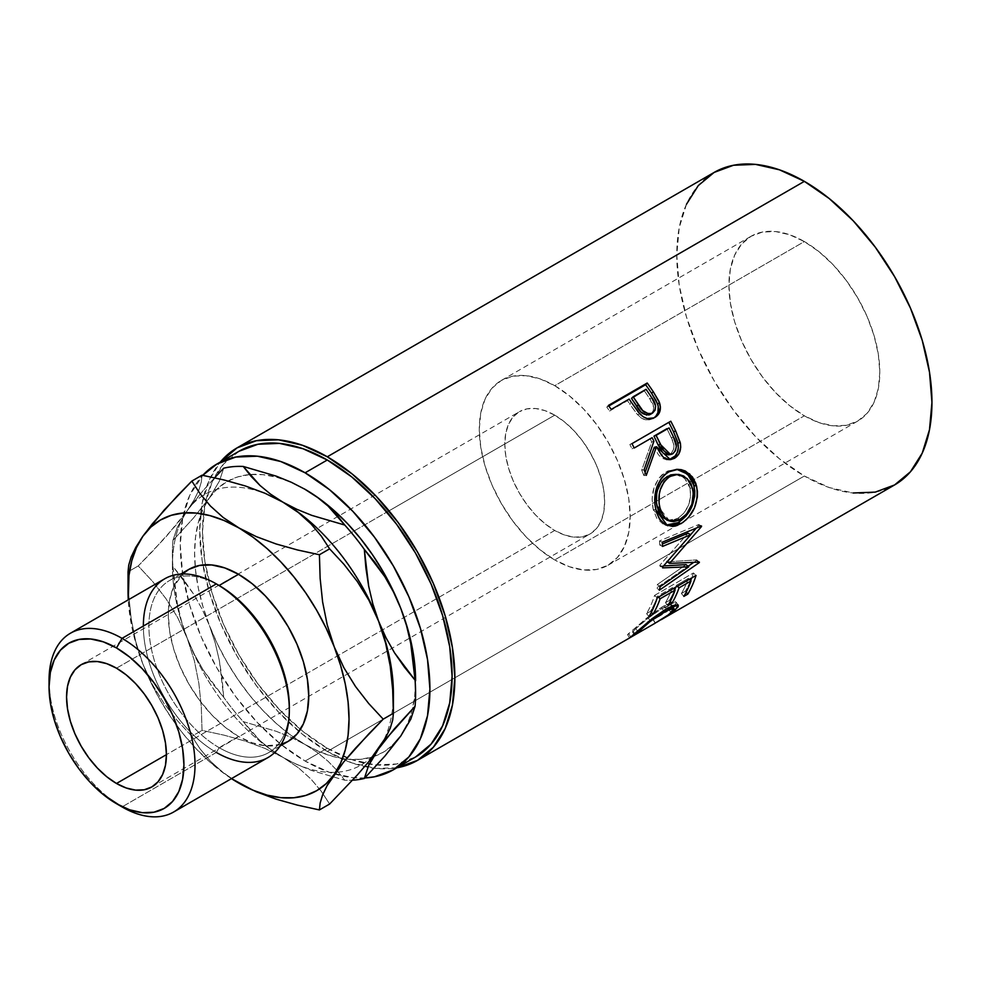 <?xml version="1.0" encoding="UTF-8"?>
<svg xmlns="http://www.w3.org/2000/svg" width="981" height="981" viewBox="0 0 981 981"><rect width="100%" height="100%" fill="white"/><g stroke="black" fill="none" stroke-linecap="round" stroke-linejoin="round"><path stroke-width="0.74" stroke-dasharray="4.91 3.68" d="M164.734 578.79A103.213 59.596 -120 0 0 148.916 661.501A103.213 59.596 -120 0 0 216.347 752.452L122.036 806.909L216.347 752.452L219.119 747.657A99.302 57.327 -120 0 0 289.334 707.117M554.731 530.463L166.414 754.659L554.731 530.463L544.995 523.731L535.626 515.037L526.993 504.737L519.427 493.198L513.222 480.874L508.599 468.244L505.767 455.785L504.798 443.988L505.767 433.295L508.599 424.123L513.222 416.815L519.427 411.664A70.607 40.761 -120 0 0 508.599 468.244A70.607 40.761 -120 0 0 554.731 530.463A70.607 40.761 -120 0 0 590.035 533.958L582.469 536.766L573.836 537.11L564.467 534.976L554.731 530.463M554.731 415.159A70.607 40.761 -120 0 0 519.427 411.664L526.993 408.869L535.626 408.525L544.995 410.647L554.731 415.159L564.467 421.891L573.836 430.585L582.469 440.886L590.035 452.425L596.24 464.749L600.85 477.379L603.695 489.838L604.652 501.634L603.695 512.327L600.85 521.5L596.24 528.808L590.035 533.958A70.607 40.761 -120 0 0 600.85 477.379A70.607 40.761 -120 0 0 554.731 415.159L386.98 512.008L554.731 415.159M116.494 668.184L386.98 512.008L116.494 668.184M554.731 559.93A106.696 61.595 60 0 1 485.031 465.914A106.696 61.595 60 0 1 501.389 380.407A106.696 61.595 60 0 1 554.731 385.692L804.359 241.571A106.696 61.595 -120 0 0 751.017 236.286A106.696 61.595 -120 0 0 734.659 321.78A106.696 61.595 -120 0 0 804.359 415.809L554.731 559.93L804.359 415.809L789.644 405.631L775.493 392.51L762.445 376.925L751.017 359.487L741.636 340.873L734.659 321.78L730.367 302.97L728.92 285.128L730.367 268.978L734.659 255.109L741.636 244.073L751.017 236.286L762.445 232.056L775.493 231.541L789.644 234.753L804.359 241.571L819.074 251.749L833.237 264.87L846.272 280.456L857.713 297.893L867.094 316.507L874.059 335.588L878.351 354.411L879.81 372.24L878.351 388.402L874.059 402.271L867.094 413.308L857.713 421.094L846.272 425.325L833.237 425.84L819.074 422.627L804.359 415.809A106.696 61.595 -120 0 0 857.713 421.094A106.696 61.595 -120 0 0 874.059 335.588A106.696 61.595 -120 0 0 804.359 241.571L554.731 385.692A106.696 61.595 60 0 1 624.431 479.721A106.696 61.595 60 0 1 608.073 565.215A106.696 61.595 60 0 1 554.731 559.93L569.446 566.748L583.597 569.961L596.644 569.446L608.073 565.215L617.454 557.429L624.431 546.392L628.723 532.524L630.17 516.374L628.723 498.532L624.431 479.721L617.454 460.629L608.073 442.014L596.644 424.577L583.597 408.991L569.446 395.87L554.731 385.692L540.016 378.874L525.853 375.662L512.818 376.177L501.389 380.407L491.996 388.194L485.031 399.23L480.739 413.099L479.292 429.249L480.739 447.091L485.031 465.914L491.996 484.994L501.389 503.609L512.818 521.046L525.853 536.632L540.016 549.752L554.731 559.93M289.309 708.687A99.302 57.327 60 0 1 268.757 752.574A99.302 57.327 60 0 1 219.119 747.657L216.347 752.452A103.213 59.596 -120 0 0 267.948 757.565M281.118 744.42L265.397 745.781L252.227 742.789L238.53 736.449L219.119 747.657L238.53 736.449A99.302 57.327 -120 0 0 288.181 741.366M327.286 748.245A176.519 101.914 -120 0 0 347.09 757.859A176.519 101.914 -120 0 0 415.552 756.989L396.631 763.991L375.049 764.861L351.639 759.539L327.286 748.245L305.103 761.06L327.286 748.245L302.933 731.421L279.524 709.704L257.942 683.929L239.033 655.075L223.509 624.284L211.97 592.708L204.87 561.561L202.478 532.058L204.87 505.325L211.97 482.394L223.509 464.136L239.033 451.26A176.519 101.914 -120 0 0 205.397 564.762A176.519 101.914 -120 0 0 300.431 729.374A176.519 101.914 -120 0 0 327.286 748.245M364.809 777.97A176.519 101.914 60 0 1 305.103 761.06L280.75 744.236L257.329 722.519L235.759 696.731L216.838 667.889L201.313 637.086L189.787 605.51L182.687 574.375L180.283 544.872L182.687 518.14L189.787 495.209L202.76 475.331A176.519 101.914 60 0 0 194.422 619.673A176.519 101.914 60 0 0 305.103 761.06L329.444 772.354L352.866 777.663L364.809 777.97M686.479 204.256L679.22 227.702L676.767 255.023L679.22 285.189L686.479 317.01L698.276 349.297L714.143 380.775L733.481 410.266L755.529 436.619L779.466 458.814L804.359 476.018L327.286 751.458L352.179 762.997L376.115 768.43L396.839 767.792A180.443 104.182 60 0 1 327.286 751.458L804.359 476.018A180.443 104.182 -120 0 0 894.574 484.957M658.3 621.353L655.149 623.18L653.187 619.796L668.834 609.446L671.004 612.696L668.834 609.446L671.593 605.289L661.917 608.514L663.536 610.562L661.917 608.514C651.237 615.492 642.543 622.175 635.823 628.551L637.993 631.801L635.823 628.551L633.272 631.286L635.234 634.682L633.272 631.286L628.833 633.812L630.746 637.221L628.833 633.812L627.546 634.572L629.544 637.957L632.598 635.32M305.103 489.347L290.683 482.112L276.495 477.183L262.81 474.645L249.554 474.571A156.261 90.215 -120 0 0 209.407 497.894L203.018 509.176L198.37 522.297L195.55 537.036L194.606 553.137L195.55 570.341L198.37 588.342L203.018 606.822L209.407 625.486L217.439 643.99L226.967 662.04L237.831 679.318L249.848 695.529L262.81 710.403L276.495 723.671L290.683 735.112L305.103 744.53L319.524 751.765L333.699 756.694L347.384 759.22L360.346 759.331L372.363 756.989L383.228 752.268L392.756 745.217M249.848 474.546L237.831 476.876L226.967 481.61L217.439 488.648L209.407 497.894L219.339 481.242L223.68 468.207L219.339 481.242L209.407 497.894A156.261 90.215 -120 0 0 206.746 502.014A156.261 90.215 -120 0 0 195.182 566.564A156.261 90.215 -120 0 0 209.407 625.486L202.123 609.14L193.515 593.922L183.717 579.734L172.938 566.491A171.957 99.277 60 0 1 172.938 540.396L193.416 518.091L209.407 497.894L193.416 518.091L172.938 540.396A171.957 99.277 -120 0 0 172.411 553.137A171.957 99.277 -120 0 0 172.938 566.491L174.483 584.946L177.242 603.107L181.424 620.912L187.224 638.3A156.261 90.215 60 0 1 172.411 565.951A156.261 90.215 60 0 1 187.224 510.709A156.261 90.215 60 0 1 201.939 496.19A156.261 90.215 60 0 1 282.332 501.831A156.261 90.215 -120 0 0 201.939 496.19A156.261 90.215 -120 0 0 187.224 510.709L177.279 527.349L172.938 540.396L177.279 527.349L187.224 510.709A156.261 90.215 -120 0 0 187.224 638.3L194.496 654.646L203.104 669.851L212.902 684.039L223.68 697.283L222.135 678.827L219.376 660.667L215.195 642.862L209.407 625.486A156.261 90.215 -120 0 0 293.773 737.307A156.261 90.215 -120 0 0 305.103 744.53A156.261 90.215 -120 0 0 346.072 759.086A156.261 90.215 -120 0 0 373.43 756.658A156.261 90.215 -120 0 0 400.788 735.983A156.261 90.215 -120 0 0 412.486 708.981A156.261 90.215 -120 0 0 415.601 680.728L414.644 696.841L411.824 711.581L407.189 724.701M714.143 172.423A180.443 104.182 -120 0 0 686.479 317.01A180.443 104.182 -120 0 0 804.359 476.018L829.252 487.557L853.188 492.989M327.286 751.458A180.443 104.182 60 0 1 215.146 609.642A180.443 104.182 60 0 1 220.32 462.063L209.407 479.684L202.147 503.13L199.695 530.463L202.147 560.617L209.407 592.45L221.203 624.725L237.071 656.215L256.409 685.694L278.457 712.047L302.393 734.254L327.286 751.458M337.059 770.49L327.961 761.17L317.366 752.501L305.103 744.53L291.198 737.393L276.151 731.274L243.263 721.636A171.957 99.277 60 0 1 223.68 697.283A171.957 99.277 -120 0 0 243.263 721.636L250.964 731.397L260.051 740.692L270.633 749.361L282.908 757.332A156.261 90.215 60 0 1 187.224 638.3L194.496 654.646L203.104 669.851L223.68 697.283L219.376 660.667L215.195 642.862L209.407 625.486L202.123 609.14L193.515 593.922L172.938 566.491L177.242 603.107L181.424 620.912L187.224 638.3A156.261 90.215 -120 0 0 282.908 757.332L296.814 764.469L311.86 770.576L344.748 780.226L337.035 770.465L327.961 761.17L317.366 752.501L305.103 744.53L291.198 737.393L276.151 731.274L243.263 721.636L260.051 740.692L270.633 749.361L282.908 757.332L296.814 764.469L311.86 770.576L344.748 780.226A171.957 99.277 -120 0 0 352.596 780.189A171.957 99.277 60 0 1 344.748 780.226L337.035 770.465M304.735 489.139A156.261 90.215 -120 0 0 249.554 474.571M393.209 700.912A156.261 90.215 60 0 1 378.605 748.785A156.261 90.215 60 0 1 335.723 772.305A156.261 90.215 60 0 1 282.908 757.332A156.261 90.215 -120 0 0 335.723 772.305A156.261 90.215 -120 0 0 378.605 748.785A156.261 90.215 -120 0 0 393.209 700.912A156.261 90.215 -120 0 0 393.406 693.542M194.569 500.911L187.224 510.709L194.25 499.672L198.849 490.144L201.301 482.051L202.025 475.196L201.301 482.051L198.849 490.144L194.25 499.672L187.224 510.709L203.202 490.5L194.569 500.911M212.963 479.574L203.202 490.5L212.963 479.574M298.261 767.633L282.908 757.332L264.98 748.429L245.262 741.121L224.085 735.174L202.025 730.379L201.301 706.823L198.885 683.549L194.336 660.63L187.224 638.3L177.733 617.723L166.083 598.827L152.729 581.598L138.223 565.951L165.924 536.926L187.224 510.709L177.573 523.364L152.705 551.175L138.223 565.951L128.033 571.837L128.756 595.393L131.172 618.655L135.721 641.586L142.834 663.916L150.866 682.433L160.394 700.483L171.27 717.761L183.288 733.972L196.249 748.834L209.934 762.102L231.479 778.632A156.261 90.215 60 0 1 142.834 663.916A156.261 90.215 60 0 1 128.266 599.845L131.797 626.773L136.445 645.253L142.834 663.916L152.325 684.48L163.974 703.389L177.328 720.606L191.835 736.253L200.124 748.969L210.498 761.268L223.178 772.66L238.53 782.961L223.178 772.66L210.498 761.268L200.124 748.969L191.835 736.253L202.025 730.379L191.835 736.253L177.328 720.606L163.974 703.389L152.325 684.48L142.834 663.916L135.721 641.586L131.172 618.655L128.756 595.393L128.033 571.837L138.223 565.951L152.729 581.598L166.083 598.827L177.733 617.723L187.224 638.3L194.336 660.63L198.885 683.549L201.301 706.823L202.025 730.379L224.085 735.174L245.262 741.121L264.98 748.429L282.908 757.332L298.261 767.633L310.952 779.024L298.261 767.633M321.314 791.324L310.952 779.024L321.314 791.324L329.616 804.04L321.314 791.324M188.879 569.372A99.302 57.327 -120 0 0 173.662 648.944A99.302 57.327 -120 0 0 238.53 736.449L224.833 726.982L211.663 714.757L199.523 700.262L188.879 684.027L180.148 666.7L173.662 648.944L169.664 631.433L168.315 614.829L169.664 599.796L173.662 586.896L182.711 573.959M238.542 782.961L239.487 783.512M390.23 666.16L392.682 689.68M142.834 536.325L135.807 547.361M219.119 747.657A99.302 57.327 60 0 1 154.25 660.152A99.302 57.327 60 0 1 169.468 580.58A99.302 57.327 60 0 1 219.119 585.498A99.302 57.327 -120 0 0 148.904 626.037A99.302 57.327 -120 0 0 219.119 747.657M122.036 806.909A103.213 59.596 60 0 1 49.099 683.782M669.667 613.812L655.308 623.045C663.929 618.349 670.44 614.18 674.842 610.513M634.425 635.05L632.402 631.678L633.272 631.286L632.61 631.396L647.337 618.79L661.917 608.514L669.815 605.019L671.151 605.007L671.495 606.479L665.964 611.727L653.187 619.796L655.149 623.18M674.781 605.24L676.203 602.947L675.357 601.745L671.065 602.432L661.979 607.067L649.667 615.688L627.828 634.29L631.825 630.857L633.996 634.118L631.825 630.857L647.607 617.331L649.974 620.36L647.607 617.331L663.879 605.939L666.307 608.894L663.879 605.939L676.068 602.15L675.026 604.946M647.656 622.248L633.996 634.118M672.917 607.067L673.947 609.176L672.684 607.264C668.355 610.856 661.917 614.977 653.395 619.624L655.308 623.045L653.187 619.796L672.917 607.067M628.833 633.812L627.754 634.474M653.211 619.771L659.257 616.276M686.185 592.181L685.376 591.224L681.39 593.517L683.855 596.399L681.39 593.517L685.376 591.224L686.185 592.181M689.336 579.317L688.38 578.398A176.519 101.914 60 0 1 681.39 593.517A176.519 101.914 60 0 0 688.38 578.398L676.436 585.301L677.38 586.221L676.436 585.301A176.519 101.914 60 0 1 675.75 587.165A176.519 101.914 -120 0 0 676.436 585.301L688.38 578.398L689.336 579.317M674.72 589.789A176.519 101.914 60 0 1 669.434 600.421L670.256 601.378L669.434 600.421L665.461 602.714L667.926 605.596L665.461 602.714L669.434 600.421A176.519 101.914 -120 0 0 674.72 589.789M673.395 588.514L672.451 587.594A176.519 101.914 60 0 1 665.461 602.714A176.519 101.914 60 0 0 672.451 587.594L657.515 596.215L658.459 597.135L657.515 596.215A176.519 101.914 60 0 1 650.526 611.335L651.335 612.291L650.526 611.335L646.54 613.64L649.005 616.522L646.54 613.64L650.526 611.335A176.519 101.914 -120 0 0 657.515 596.215L672.451 587.594L673.395 588.514M657.233 597.858L654.585 595.381A176.519 101.914 60 0 1 646.54 613.64A176.519 101.914 60 0 0 654.585 595.381L693.408 572.965L696.056 575.43L693.408 572.965A176.519 101.914 60 0 1 691.679 577.968A176.519 101.914 -120 0 0 693.408 572.965L654.585 595.381L657.233 597.858M690.649 580.593A176.519 101.914 60 0 1 685.376 591.224A176.519 101.914 -120 0 0 690.649 580.593M662.641 566.993L659.87 565.191L688 533.21L659.87 565.191A176.519 101.914 60 0 1 659.821 566.049L662.592 567.876L659.821 566.049L663.622 565.914L659.821 566.049A176.519 101.914 60 0 0 659.87 565.191L662.641 566.993M660.115 586.712L657.405 584.48L686.05 564.627L657.405 584.48A176.519 101.914 60 0 1 656.645 587.901L659.342 590.206L656.645 587.901L688.11 566.258L656.645 587.901A176.519 101.914 60 0 0 657.405 584.48L660.115 586.712M699.281 562.604L696.559 560.409L693.592 562.469L696.559 560.409L699.281 562.604M699.379 562.088L696.657 559.906A176.519 101.914 60 0 1 696.559 560.409A176.519 101.914 -120 0 0 696.657 559.906L699.379 562.088M667.264 561.868L696.657 559.906L667.264 561.868M701.513 526.527L698.742 525.117L696.216 528.134L698.742 525.117L701.513 526.527M690.698 534.633L666.822 561.573L690.698 534.633M701.489 525.939L698.717 524.541A176.519 101.914 60 0 1 698.742 525.117A176.519 101.914 -120 0 0 698.717 524.541L701.489 525.939M662.236 542.211L659.477 540.948L698.717 524.541L659.477 540.948A176.519 101.914 60 0 1 659.784 545.068L662.543 546.429L659.784 545.068L662.371 543.989L659.784 545.068A176.519 101.914 60 0 0 659.477 540.948L662.236 542.211M666.062 525.093L664.591 524.651L653.223 509.433L655.872 509.985L653.223 509.433C650.084 493.198 654.29 480.715 665.878 471.996L676.841 469.347L667.914 470.941L662.052 474.755L658.717 478.409L654.02 487.876L652.107 498.777L653.223 509.433L656.804 518.311L662.715 523.817L666.062 525.093M667.791 520.347L677.626 518.409L670.967 520.604L667.791 520.347M679.257 517.367L677.626 518.409L680.36 519.415L677.626 518.409C687.791 511.334 691.924 501.193 690.023 487.986L690.575 496.668L688.404 505.497L683.806 513.173L679.257 517.367M675.566 474.252L681.17 475.797L684.162 477.894L688.699 484.087L690.023 487.986L692.672 488.538L690.023 487.986L684.64 478.336L675.504 474.252M656.718 493.823L657.773 489.421M669.631 521.021L660.25 509.164M669.189 459.697L667.951 459.893L654.241 447.311L658.288 454.559L661.525 457.955L666.798 459.93L669.508 459.611M645.106 472.364L643.867 475.564L646.283 475.368L643.867 475.564L645.106 472.364M644.088 469.825L641.721 470.132A176.519 101.914 60 0 1 643.867 475.564A176.519 101.914 60 0 0 641.721 470.132L651.703 441.965L653.898 441.254L651.703 441.965L641.721 470.132L644.088 469.825M649.974 438.458A176.519 101.914 60 0 1 651.703 441.965A176.519 101.914 60 0 0 649.974 438.458M634.033 447.667L632.058 448.808L634.033 447.667M631.972 443.645L629.863 444.528A176.519 101.914 60 0 1 632.058 448.808A176.519 101.914 60 0 0 629.863 444.528L668.699 422.112A176.519 101.914 60 0 1 668.834 422.37A176.519 101.914 -120 0 0 668.699 422.112L631.972 443.645M668.159 454.865L670.342 454.117C674.805 449.776 675.1 444.319 671.249 437.71A176.519 101.914 60 0 0 666.908 428.685A176.519 101.914 60 0 1 671.249 437.71L673.689 444.295L673.8 448.942L671.163 453.553L666.565 454.841M669.447 454.546L668.515 454.816M670.342 454.117L672.721 453.811L670.342 454.117M671.249 437.71L673.493 437.134L671.249 437.71M653.751 417.992L654.916 417.403M653.015 418.458C647.754 421.266 642.641 420.089 637.699 414.926L639.563 413.626L637.699 414.926L629.655 403.841L631.347 402.284L629.655 403.841L636.436 413.43L641.218 417.943L645.24 419.721L649.336 419.856L653.837 417.943M629.14 399.071L627.484 400.689A176.519 101.914 60 0 1 629.655 403.841A176.519 101.914 60 0 0 627.484 400.689L609.569 411.039L611.212 409.42L629.14 399.071M608.392 405.435L606.798 407.14A176.519 101.914 60 0 1 609.569 411.039A176.519 101.914 60 0 0 606.798 407.14L608.784 405.999L606.798 407.14L608.392 405.435M654.609 417.366L656.007 416.018M651.372 413.737L650.587 414.289C654.854 410.132 654.621 405.043 649.876 399.022L653.726 407.25L653.138 411.407L651.372 413.737M644.419 390.916A176.519 101.914 60 0 1 649.876 399.022L651.654 397.587L649.876 399.022A176.519 101.914 60 0 0 644.419 390.916L631.47 398.396L644.419 390.916M648.735 415.012L646.687 415.098M216.347 752.452A103.213 59.596 60 0 1 143.361 626.037M49.05 680.483A103.213 59.596 -120 0 0 122.036 806.897L116.494 803.697M81.19 664.677L519.427 411.664M501.389 380.407L751.017 236.286M280.076 746.038L268.757 752.574M172.411 565.951L172.411 553.137M180.786 574.044L169.468 580.58M608.073 565.215L857.713 421.094M151.797 786.97L590.035 533.958M671.593 605.289L672.095 605.951M676.068 602.15L678.374 605.203M664.591 524.651L667.509 525.718M675.639 469.298L677.932 469.335M667.951 459.893L670.428 459.672"/><path stroke-width="1.47" d="M289.334 710.318L289.334 707.117A99.302 57.327 -120 0 0 219.119 585.498L216.347 583.903L122.036 638.349L116.494 647.951A95.378 55.059 60 0 1 183.925 764.763A95.378 55.059 60 0 1 116.494 803.697L122.036 806.909A103.213 59.596 -120 0 0 195.023 764.763A103.213 59.596 -120 0 0 122.036 638.349A103.213 59.596 60 0 1 189.468 729.3A103.213 59.596 60 0 1 173.649 812.01A103.213 59.596 60 0 1 122.036 806.909L103.336 794.61L90.681 782.875L79.02 768.945L68.805 753.359L60.417 736.719L54.188 719.662L50.35 702.837L49.05 686.896L50.35 672.451L54.188 660.054L60.417 650.195L68.805 643.229L79.02 639.453L90.681 638.987L103.336 641.856L116.494 647.951L129.651 657.049L142.294 668.784L153.956 682.715L164.17 698.3L172.558 714.941L178.8 731.998L182.638 748.822L183.925 764.763L182.638 779.208L178.8 791.606L172.558 801.465L164.17 808.43L153.956 812.207L142.294 812.673L129.651 809.803L116.494 803.697A95.378 55.059 60 0 1 49.05 686.896A95.378 55.059 60 0 1 116.494 647.951L122.036 638.349L216.347 583.903A103.213 59.596 60 0 1 289.334 710.318A103.213 59.596 60 0 1 216.347 752.452M182.711 573.959L188.879 569.372L199.523 565.436L211.663 564.946L224.833 567.938L238.53 574.29L252.227 583.756L265.397 595.982L277.537 610.476L288.181 626.7L296.912 644.027L303.399 661.795L307.396 679.306L308.745 695.909L307.396 710.943L303.399 723.843L296.912 734.119L288.181 741.366A99.302 57.327 -120 0 0 303.399 661.795A99.302 57.327 -120 0 0 238.53 574.29L219.119 585.498A99.302 57.327 60 0 1 289.309 708.687M116.494 783.476A70.607 40.761 60 0 1 70.362 721.256A70.607 40.761 60 0 1 81.19 664.677A70.607 40.761 60 0 1 116.494 668.184L106.745 663.659L97.389 661.537L88.756 661.881L81.19 664.677L74.973 669.827L70.362 677.135L67.517 686.308L66.561 697L67.517 708.809L70.362 721.256L74.973 733.886L81.19 746.21L88.756 757.749L97.389 768.062L106.745 776.744L116.494 783.476L126.23 787.988L135.599 790.122L144.232 789.779L151.797 786.97L158.002 781.82L162.613 774.524L165.458 765.352L166.414 754.659L116.494 783.476L166.414 754.659L165.458 742.85L162.613 730.391L158.002 717.761L151.797 705.449L144.232 693.91L135.599 683.598L126.23 674.903L116.494 668.184A70.607 40.761 60 0 1 162.613 730.391A70.607 40.761 60 0 1 151.797 786.97A70.607 40.761 60 0 1 116.494 783.476M173.649 812.01L267.948 757.565A103.213 59.596 -120 0 0 283.767 674.854A103.213 59.596 -120 0 0 216.347 583.903A103.213 59.596 -120 0 0 164.734 578.79L70.424 633.236A103.213 59.596 60 0 1 122.036 638.349A103.213 59.596 -120 0 0 49.05 680.483L49.05 686.896M239.033 451.26A176.519 101.914 -120 0 1 327.286 460.003L351.639 476.827L375.049 498.544L396.631 524.32L415.552 553.174L431.064 583.965L442.603 615.541L449.703 646.687L452.106 676.191L449.703 702.923L442.603 725.854L431.064 744.113L415.552 756.989A176.519 101.914 -120 0 0 442.603 615.541A176.519 101.914 -120 0 0 327.286 460.003L305.103 472.805A176.519 101.914 60 0 1 420.42 628.355A176.519 101.914 60 0 1 393.356 769.803A176.519 101.914 60 0 1 364.809 777.97L374.448 776.805L393.356 769.803L408.881 756.927L420.408 738.668L427.52 715.725L429.911 688.993L427.52 659.49L420.408 628.355L408.881 596.779L393.356 565.976L374.448 537.134L352.866 511.359L329.444 489.642L305.103 472.805L327.286 460.003L302.933 448.709L279.524 443.387L257.942 444.258L239.033 451.26L216.838 464.062L235.759 457.06L257.329 456.202L280.75 461.524L305.103 472.805A176.519 101.914 60 0 0 216.838 464.062L202.76 475.331A176.519 101.914 60 0 1 216.838 464.062M853.188 492.989L875.248 492.119L894.574 484.957A180.443 104.182 -120 0 0 922.238 340.37A180.443 104.182 -120 0 0 804.359 181.362L327.286 456.79A180.443 104.182 60 0 1 445.166 615.798A180.443 104.182 60 0 1 417.501 760.385A180.443 104.182 60 0 1 396.839 767.792L417.514 760.385L433.369 747.228L445.166 728.564L452.425 705.118L454.877 677.785L452.425 647.632L445.166 615.798L433.369 583.523L417.514 552.033L398.176 522.554L376.115 496.202L352.179 473.995L327.286 456.79L804.359 181.362L779.466 169.823L755.529 164.391L733.481 165.262L714.143 172.423L698.276 185.593L686.479 204.256M656.007 416.018L657.944 412.51L658.226 406.097L656.081 400.604L651.605 393.307A176.519 101.914 -120 0 0 645.633 384.724A176.519 101.914 60 0 1 651.605 393.307L653.321 391.799A180.443 104.182 -120 0 0 647.215 383.019L645.633 384.724L608.784 405.999L645.633 384.724L647.215 383.019L608.392 405.435L647.215 383.019A180.443 104.182 60 0 1 653.321 391.799L658.913 401.254L660.409 407.09L659.109 413.259L654.094 417.845L647.19 418.568L643.131 416.729L638.41 412.265L631.347 402.284A180.443 104.182 -120 0 0 629.14 399.071L611.212 409.42A180.443 104.182 -120 0 0 608.392 405.435A180.443 104.182 -120 0 1 611.212 409.42L629.14 399.071A180.443 104.182 -120 0 1 631.347 402.284L639.563 413.626C644.627 418.924 649.778 420.175 655.001 417.354C660.005 414.24 661.501 409.335 659.477 402.627L653.321 391.799L651.605 393.307L657.613 403.914L659.477 402.627L657.613 403.914C659.551 410.499 658.018 415.343 653.015 418.458L654.646 417.33M631.972 443.645L670.796 421.229A180.443 104.182 60 0 1 675.688 431.027L680.471 443.743L680.691 447.336L678.84 453.97L674.487 458.311L669.189 459.697L663.892 457.624L661.623 455.442L656.485 446.723L646.283 475.368A180.443 104.182 -120 0 0 644.088 469.825L653.898 441.254A180.443 104.182 -120 0 0 652.132 437.673L634.204 448.023A180.443 104.182 -120 0 0 631.972 443.645A180.443 104.182 -120 0 1 634.204 448.023L652.132 437.673A180.443 104.182 -120 0 1 653.898 441.254L644.088 469.825A180.443 104.182 -120 0 1 646.283 475.368L656.485 446.723L670.428 459.672L674.487 458.311C679.6 455.012 681.525 449.764 680.238 442.554L675.688 431.027L673.481 431.689L677.92 442.971L680.238 442.554L677.92 442.971C679.146 450.058 677.197 455.233 672.071 458.507L674.487 458.311L669.189 459.697L675.198 455.944L677.393 452.18L678.337 447.667L677.442 441.217L673.481 431.689L675.688 431.027A180.443 104.182 -120 0 0 670.796 421.229L631.972 443.645M695.872 483.523L697.442 491.358L697.381 496.926L694.45 507.9L688.601 517.33L682.935 522.432L676.853 525.595L672.819 526.454L665.412 524.749L659.502 519.096L656.559 512.511L654.94 504.688L654.695 499.121L656.547 488.023L661.206 478.434L664.529 474.743L670.391 470.929L676.841 469.347L681.194 469.654L685.376 471.039L692.414 476.925L695.872 483.523M688.772 566.785L662.592 567.876A180.443 104.182 -120 0 0 662.641 566.993L690.771 534.67L662.543 546.429A180.443 104.182 -120 0 0 662.236 542.211L701.489 525.939A180.443 104.182 60 0 1 701.513 526.527L669.582 563.388L699.379 562.088A180.443 104.182 60 0 1 699.281 562.604L659.342 590.206A180.443 104.182 -120 0 0 660.115 586.712L688.772 566.785L686.05 564.627L663.622 565.914L686.05 564.627L688.772 566.785L660.115 586.712A180.443 104.182 -120 0 1 659.342 590.206L699.281 562.604L698.705 562.138L699.281 562.604A180.443 104.182 -120 0 0 699.379 562.088L669.582 563.388L666.822 561.573L669.582 563.388L701.513 526.527L700.863 526.196L701.513 526.527A180.443 104.182 -120 0 0 701.489 525.939L662.236 542.211A180.443 104.182 -120 0 1 662.543 546.429L690.771 534.67L662.641 566.993A180.443 104.182 -120 0 1 662.592 567.876L688.772 566.785M657.233 597.858L696.056 575.43A180.443 104.182 60 0 1 687.84 594.106L683.855 596.399A180.443 104.182 -120 0 0 691.004 580.948L679.06 587.84A180.443 104.182 60 0 1 671.911 603.303L667.926 605.596A180.443 104.182 -120 0 0 675.075 590.145L660.139 598.766A180.443 104.182 60 0 1 652.99 614.216L649.005 616.522A180.443 104.182 -120 0 0 657.233 597.858A180.443 104.182 -120 0 1 649.005 616.522L652.99 614.216A180.443 104.182 -120 0 0 660.139 598.766L675.075 590.145L673.395 588.514L675.075 590.145A180.443 104.182 -120 0 1 667.926 605.596L671.911 603.303A180.443 104.182 -120 0 0 679.06 587.84L691.004 580.948L689.336 579.317L691.004 580.948A180.443 104.182 -120 0 1 683.855 596.399L687.84 594.106L686.185 592.181L687.84 594.106A180.443 104.182 -120 0 0 696.056 575.43L657.233 597.858M655.308 623.045L668.086 615.026L672.733 611.016L673.996 608.649L672.169 608.085L664.296 611.531L649.667 621.88L635.234 634.682L629.618 637.932L652.046 618.717L666.307 608.894L673.469 605.424L677.712 604.799L678.263 606.699L671.274 613.309L656.816 622.199M661.231 619.673L894.574 484.957L910.442 471.787L922.238 453.124L929.498 429.678L931.95 402.357L929.498 372.191L922.238 340.37L910.442 308.083L894.574 276.605L875.248 247.114L853.188 220.762L829.252 198.567L804.359 181.362A180.443 104.182 -120 0 0 714.143 172.423L237.071 447.863A180.443 104.182 60 0 1 327.286 456.79L302.393 445.251L278.457 439.819L256.409 440.702L237.071 447.863A180.443 104.182 60 0 0 220.32 462.063L237.071 447.863M629.544 637.957L655.173 623.18M415.601 680.728A156.261 90.215 -120 0 0 400.788 608.392L406.539 625.62L410.72 643.389L413.504 661.623L415.073 680.189A171.957 99.277 60 0 1 415.601 693.542L414.644 663.524L411.824 645.535L407.189 627.043L400.788 608.392L392.756 589.875L383.228 571.825L372.363 554.547L360.346 538.336L347.384 523.474L333.699 510.206L319.524 498.765L304.331 488.906M392.756 745.217L400.788 735.983L407.189 724.701M415.601 693.542A171.957 99.277 60 0 1 415.073 706.283L410.757 719.245L400.788 735.983L384.908 756.069L364.319 778.473A171.957 99.277 60 0 1 352.596 780.189A171.957 99.277 -120 0 0 364.319 778.473L368.635 765.511L372.817 757.688L378.605 748.785L394.497 728.699L415.073 706.283L410.757 719.245L400.788 735.983L384.908 756.069L364.319 778.473L368.635 765.511L378.605 748.785L385.876 739.073L415.073 706.283A171.957 99.277 -120 0 0 415.073 680.189L404.344 667.031L394.583 652.905L385.95 637.675L378.605 621.194A156.261 90.215 60 0 1 393.209 700.912A156.261 90.215 -120 0 0 393.209 700.9M238.199 782.764L238.53 782.961A156.261 90.215 60 0 1 231.479 778.632L252.951 790.196L267.126 795.125L280.811 797.663L293.773 797.761L305.802 795.432L316.667 790.698L326.195 783.647L334.227 774.414L340.615 763.132L345.263 750.011L348.083 735.272L349.028 719.159L348.083 701.967L345.263 683.965L340.615 665.474L334.227 646.822L326.195 628.306L316.667 610.256L305.802 592.978L293.773 576.767L280.811 561.905L267.126 548.637L252.951 537.196L223.104 517.428L210.449 506.049L200.149 493.823L191.835 481.082L202.025 475.196L224.036 479.979L245.336 485.963L265.078 493.296L282.908 502.162A156.261 90.215 -120 0 0 282.332 501.831A156.261 90.215 60 0 1 282.908 502.162L270.56 494.13L259.965 485.436L243.263 466.453A171.957 99.277 -120 0 0 223.68 468.207A171.957 99.277 60 0 1 243.263 466.453L276.274 476.153L291.296 482.26L305.103 489.347L317.452 497.367L328.046 506.061L344.748 525.043A171.957 99.277 60 0 1 364.319 549.397L375.049 562.554L384.81 576.681L393.442 591.911L400.788 608.392A156.261 90.215 -120 0 0 305.103 489.347L317.452 497.367L328.046 506.061L337.072 515.319L344.748 525.043L311.737 515.356L296.716 509.237L282.908 502.162A156.261 90.215 60 0 1 378.605 621.194L372.854 603.965L368.672 586.197L365.888 567.962L364.319 549.397A171.957 99.277 -120 0 0 344.748 525.043L311.737 515.356L296.716 509.237L282.908 502.162L270.56 494.13L259.965 485.436L250.94 476.19L243.263 466.453L276.274 476.153L291.296 482.26L305.103 489.347A156.261 90.215 -120 0 0 304.735 489.139M223.68 468.207L214.618 477.784L223.68 468.207M400.788 608.392L406.539 625.62L410.72 643.389L415.073 680.189L394.583 652.905L385.95 637.675L378.605 621.194L372.854 603.965L368.672 586.197L364.319 549.397L384.81 576.681L393.442 591.911L400.788 608.392M392.682 689.68L393.406 713.273L383.215 719.159L368.733 703.549L355.514 686.516L343.865 667.693L334.227 646.822L327.2 624.836L322.602 601.856L320.137 578.349L319.414 554.743L297.402 549.949L276.102 543.965L256.36 536.644L238.53 527.778L223.104 517.428L210.449 506.049L200.149 493.823L191.835 481.082L164.134 510.095L142.834 536.325A156.261 90.215 60 0 1 238.53 527.778A156.261 90.215 60 0 1 334.227 646.822A156.261 90.215 60 0 1 334.227 774.414L343.706 761.955L368.709 733.972L383.215 719.159L393.406 713.273L393.406 693.542A156.261 90.215 -120 0 0 378.605 621.194A156.261 90.215 -120 0 0 282.908 502.162L298.334 512.511L310.989 523.891L321.29 536.116L329.616 548.857L344.086 564.467L357.305 581.5L368.954 600.323L378.605 621.194L385.631 643.18L390.23 666.16L392.682 689.68L393.406 713.273L392.682 720.115L390.266 728.123L385.717 737.589L378.605 748.785L369.126 761.244L357.464 774.831L329.616 804.04L319.414 809.926L320.137 803.083L322.553 795.076L327.102 785.609L343.706 761.955L355.355 748.356L383.215 719.159L368.733 703.549L355.514 686.516L343.865 667.693L334.227 646.822L327.2 624.836L322.602 601.856L320.137 578.349L319.414 554.743L297.402 549.949L276.102 543.965L256.36 536.644L224.109 520.543L209.934 515.614L196.249 513.075L183.288 512.977L171.27 515.307L160.394 520.04L150.866 527.079L142.834 536.325L136.445 547.606L131.797 560.727L128.977 575.467L128.266 599.845A156.261 90.215 60 0 1 128.033 591.58A156.261 90.215 60 0 1 142.834 536.325L135.807 547.361L131.209 556.889L128.756 564.982L128.033 571.837L128.756 564.982L131.209 556.889L135.807 547.361M280.076 746.038L288.181 741.366L281.118 744.42M238.481 782.924L256.458 791.863L276.176 799.172L297.353 805.119L319.414 809.926L320.137 803.083L322.553 795.076L327.102 785.609L334.227 774.414A156.261 90.215 60 0 1 238.53 782.961L256.458 791.863L276.176 799.172L297.353 805.119L319.414 809.926L329.616 804.04L357.464 774.831L369.126 761.244L385.717 737.589L390.266 728.123L392.682 720.115L393.406 713.273M142.834 536.325L152.484 523.67L177.353 495.859L191.835 481.082L202.025 475.196L224.036 479.979L245.336 485.963L265.078 493.296L282.908 502.162L298.334 512.511L310.989 523.891L321.29 536.116L329.616 548.857L319.414 554.743L329.616 548.857L344.086 564.467L357.305 581.5L368.954 600.323L378.605 621.194L385.631 643.18L390.23 666.16M143.361 626.037A103.213 59.596 60 0 1 216.347 583.903L219.119 585.498L238.53 574.29A99.302 57.327 -120 0 0 188.879 569.372L180.786 574.044M49.099 683.782A103.213 59.596 60 0 1 70.424 633.236M634.437 635.05L637.993 631.801L637.491 631.041L637.993 631.801C644.824 625.302 653.604 618.545 664.296 611.531L663.536 610.562L664.296 611.531L673.886 608.367L669.667 613.812M633.996 634.118L632.598 635.32M674.842 610.513L673.947 609.176L674.842 610.513L678.374 605.216L666.307 608.894L647.656 622.248M669.765 608.6L668.834 609.446M677.38 586.221L679.06 587.84L677.38 586.221M675.75 587.165A176.519 101.914 60 0 1 674.72 589.789A176.519 101.914 -120 0 0 675.75 587.165M670.256 601.378L671.911 603.303L670.256 601.378M658.459 597.135L660.139 598.766L658.459 597.135M651.335 612.291L652.99 614.216L651.335 612.291M691.679 577.968A176.519 101.914 60 0 1 690.649 580.593A176.519 101.914 -120 0 0 691.679 577.968M688 533.21L690.771 534.67L688 533.21L662.371 543.989L688 533.21M693.592 562.469L688.11 566.258L693.592 562.469M696.216 528.134L690.698 534.633L696.216 528.134M680.912 523.719L678.165 522.615L666.062 525.093L670.109 525.387L678.165 522.615L680.912 523.719C693.69 515.172 698.913 502.603 696.596 486.024L689.594 473.872L677.981 469.323L668.355 471.971C656.792 480.727 652.635 493.406 655.872 509.985L667.497 525.706L680.912 523.719M676.841 469.347L687.607 474.13L693.959 485.472L696.596 486.024L693.959 485.472C696.216 501.696 690.943 514.081 678.165 522.615L685.866 516.264L691.728 506.944L694.695 496.141L694.769 490.696L693.248 483.032L689.839 476.594L682.85 470.905L676.534 469.335M667.791 520.347L662.285 517.11L658.386 510.88L656.436 502.75L656.73 493.725M657.773 489.421L661.562 481.634L664.272 478.642L670.783 474.865L676.338 474.314M677.859 474.363L667.399 476.386C657.993 483.535 654.585 493.725 657.172 506.956L659.808 507.508C657.147 494.019 660.52 483.67 669.9 476.459L677.859 474.375L687.117 478.532L692.672 488.538C694.622 502.027 690.526 512.315 680.36 519.415L669.631 521.021L666.786 520.065L657.172 506.956L659.808 507.508L662.788 515.037L664.983 517.907L670.501 521.279L673.689 521.585L678.693 520.286L686.528 514.154L691.875 504.185L693.322 492.879L691.323 484.54L689.312 481.046L683.72 476.018L678.864 474.448L673.297 474.951L668.306 477.502L664.076 481.745L660.323 489.642L659.293 494.117L659.06 503.204L660.25 509.164M654.241 447.311L656.485 446.723L654.241 447.311L645.106 472.364L654.241 447.311M668.834 422.37A176.519 101.914 60 0 1 673.481 431.689A176.519 101.914 -120 0 0 668.834 422.37M653.959 436.165L666.908 428.685L653.959 436.165L658.153 445.006L653.959 436.165L656.117 435.38L653.959 436.165M666.577 454.841L662.948 452.952L658.153 445.006L668.159 454.865L670.575 454.559L660.397 444.418L658.153 445.006L660.397 444.418L656.117 435.38L669.054 427.912L656.117 435.38L663.806 450.782L668.932 454.522L672.721 453.811L670.575 454.559M669.447 454.546L668.515 454.816M673.493 437.134A180.443 104.182 -120 0 0 669.054 427.912A180.443 104.182 -120 0 1 673.493 437.134C677.417 443.841 677.16 449.408 672.721 453.811L675.443 450.745L676.338 446.232L673.493 437.134M646.7 415.11L640.863 411.91L631.47 398.396L636.62 406.195C640.127 413.16 644.787 415.858 650.587 414.289L648.735 415.012M650.587 414.289L652.512 413.099C646.663 414.607 641.954 411.824 638.386 404.748L636.62 406.195L638.386 404.748L633.125 396.778L631.47 398.396L646.062 389.298L633.125 396.778L642.714 410.585L648.6 413.896L652.512 413.099L650.587 414.289M651.654 397.587A180.443 104.182 -120 0 0 646.062 389.298A180.443 104.182 -120 0 1 651.654 397.587C656.461 403.694 656.755 408.869 652.512 413.099L655.063 410.193L655.602 405.987L651.654 397.587M216.347 583.903L219.119 585.498M415.552 756.989L393.356 769.803M417.501 760.385L629.716 637.871M128.033 591.58L128.033 571.837M671.593 605.289L673.873 608.367M633.91 634.18L634.425 635.05"/></g></svg>
